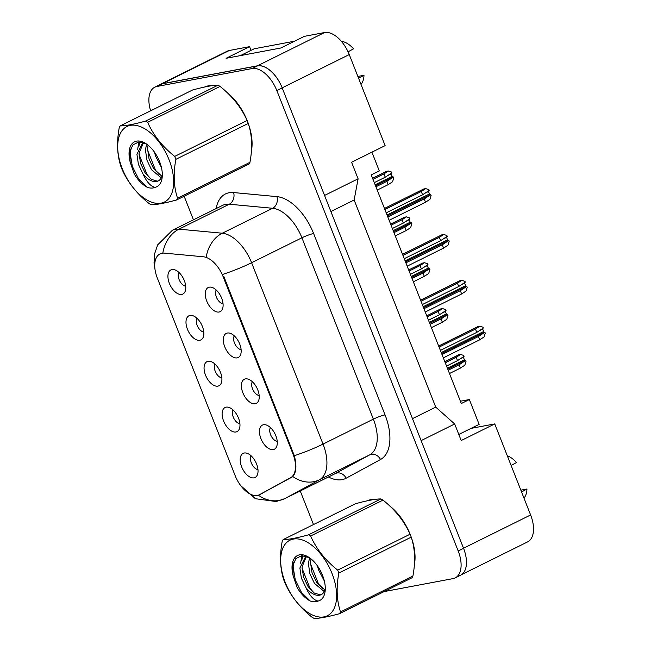 <?xml version="1.0" encoding="UTF-8"?>
<svg xmlns="http://www.w3.org/2000/svg" width="651" height="651" viewBox="0 0 651 651"><rect width="100%" height="100%" fill="white"/><g stroke="black" fill="none" stroke-linecap="round" stroke-linejoin="round"><path stroke-width="0.98" d="M245.419 378.898A13.451 7.405 63.6 0 1 247.445 378.939A13.451 7.405 63.6 0 1 256.95 388.02A13.451 7.405 63.6 0 1 258.423 401.081A13.451 7.405 63.6 0 1 255.2 403.726A13.451 7.405 63.6 0 1 242.839 392.716A13.451 7.405 63.6 0 1 245.419 378.898M227.354 333.035A13.451 7.405 63.6 0 1 229.38 333.084A13.451 7.405 63.6 0 1 238.884 342.166A13.451 7.405 63.6 0 1 240.365 355.226A13.451 7.405 63.6 0 1 237.135 357.871A13.451 7.405 63.6 0 1 224.774 346.861A13.451 7.405 63.6 0 1 227.354 333.035M209.296 287.181A13.451 7.405 63.6 0 1 211.323 287.221A13.451 7.405 63.6 0 1 220.819 296.311A13.451 7.405 63.6 0 1 222.3 309.363A13.451 7.405 63.6 0 1 219.078 312.016A13.451 7.405 63.6 0 1 206.709 301.006A13.451 7.405 63.6 0 1 209.296 287.181M263.484 424.753A13.451 7.405 63.6 0 1 265.51 424.794A13.451 7.405 63.6 0 1 275.007 433.883A13.451 7.405 63.6 0 1 276.488 446.936A13.451 7.405 63.6 0 1 273.265 449.589A13.451 7.405 63.6 0 1 260.905 438.579A13.451 7.405 63.6 0 1 263.484 424.753M226.157 407.152A13.451 7.405 63.6 0 1 228.184 407.192A13.451 7.405 63.6 0 1 237.688 416.282A13.451 7.405 63.6 0 1 239.161 429.334A13.451 7.405 63.6 0 1 235.939 431.987A13.451 7.405 63.6 0 1 223.578 420.977A13.451 7.405 63.6 0 1 226.157 407.152M208.092 361.297A13.451 7.405 63.6 0 1 210.118 361.338A13.451 7.405 63.6 0 1 219.623 370.419A13.451 7.405 63.6 0 1 221.096 383.48A13.451 7.405 63.6 0 1 217.873 386.124A13.451 7.405 63.6 0 1 205.513 375.114A13.451 7.405 63.6 0 1 208.092 361.297M190.027 315.434A13.451 7.405 63.6 0 1 192.061 315.483A13.451 7.405 63.6 0 1 201.558 324.564A13.451 7.405 63.6 0 1 203.039 337.625A13.451 7.405 63.6 0 1 199.808 340.27A13.451 7.405 63.6 0 1 187.447 329.26A13.451 7.405 63.6 0 1 190.027 315.434M171.97 269.579A13.451 7.405 63.6 0 1 173.996 269.62A13.451 7.405 63.6 0 1 183.492 278.709A13.451 7.405 63.6 0 1 184.974 291.762A13.451 7.405 63.6 0 1 181.751 294.415A13.451 7.405 63.6 0 1 169.382 283.405A13.451 7.405 63.6 0 1 171.97 269.579M244.223 453.006A13.451 7.405 63.6 0 1 246.249 453.055A13.451 7.405 63.6 0 1 255.745 462.137A13.451 7.405 63.6 0 1 257.226 475.197A13.451 7.405 63.6 0 1 254.004 477.842A13.451 7.405 63.6 0 1 241.643 466.832A13.451 7.405 63.6 0 1 244.223 453.006M290.444 477.867A24.217 13.329 63.6 0 0 292.893 453.763L223.138 276.699A24.217 13.329 -116.4 0 0 203.356 256.779L164.467 253.133A24.217 13.329 63.6 0 0 160.04 253.882A24.217 13.329 63.6 0 0 157.347 278.115L235.149 475.612A24.217 13.329 -116.4 0 0 257.397 495.427A24.217 13.329 -116.4 0 0 259.35 494.776A24.217 13.329 -116.4 0 0 259.603 494.654L292.185 477.004M461.6 574.621L527.627 541.884A26.911 14.81 -116.4 0 0 530.614 514.965L494.752 423.915L471.088 428.366L458.8 434.453M460.395 401.228L469.355 399.543L461.307 403.53L371.249 174.907L379.297 170.92L371.916 152.171M251.017 50.355L249.561 46.669L229.388 50.469A26.911 14.81 -116.4 0 0 227.215 51.185L160.122 84.451A26.911 14.81 -116.4 0 0 159.088 85.061M349.261 54.57L282.168 87.828L324.556 195.438L358.099 178.805L351.581 162.254L385.123 145.621L349.261 54.57A26.911 14.81 -116.4 0 0 324.532 32.55L304.359 36.35L280.874 47.987L226.084 58.305L249.561 46.669M282.168 87.828A26.911 14.81 -116.4 0 0 257.438 65.816L162.294 83.727A26.911 14.81 -116.4 0 0 160.122 84.451M384.106 591.596L453.023 578.617A26.911 14.81 -116.4 0 0 455.195 577.893L460.566 575.232A26.911 14.81 -116.4 0 0 463.553 548.313A26.911 14.81 -116.4 0 0 463.52 548.223L421.132 440.621L454.683 423.988L461.201 440.54L494.752 423.915M358.099 178.805L354.144 200.003L330.895 211.534M354.144 200.003L435.722 407.111L412.474 418.634M435.722 407.111L454.683 423.988M469.355 399.543L479.136 424.379L471.088 428.366M251.164 455.855A8.072 4.443 -116.4 0 0 251.839 464.073A8.072 4.443 -116.4 0 0 257.967 469.583M178.911 272.427A8.072 4.443 -116.4 0 0 179.586 280.646A8.072 4.443 -116.4 0 0 185.714 286.155M196.976 318.282A8.072 4.443 -116.4 0 0 197.652 326.501A8.072 4.443 -116.4 0 0 203.779 332.01M215.033 364.145A8.072 4.443 -116.4 0 0 215.709 372.356A8.072 4.443 -116.4 0 0 221.845 377.873M233.099 410A8.072 4.443 -116.4 0 0 233.774 418.219A8.072 4.443 -116.4 0 0 239.91 423.728M270.425 427.601A8.072 4.443 -116.4 0 0 271.101 435.82A8.072 4.443 -116.4 0 0 277.236 441.329M216.238 290.029A8.072 4.443 -116.4 0 0 216.913 298.248A8.072 4.443 -116.4 0 0 223.041 303.757M234.295 335.883A8.072 4.443 -116.4 0 0 234.978 344.102A8.072 4.443 -116.4 0 0 241.106 349.611M252.36 381.746A8.072 4.443 -116.4 0 0 253.036 389.957A8.072 4.443 -116.4 0 0 259.171 395.474M414.37 564.734A43.056 23.705 -116.4 0 0 389.933 506.128A43.056 23.705 -116.4 0 1 414.37 564.734M374.65 499.447A43.056 23.705 -116.4 0 0 370.826 499.667A43.056 23.705 -116.4 0 0 367.514 500.749A43.056 23.705 -116.4 0 1 370.826 499.667A43.056 23.705 -116.4 0 1 374.65 499.447M251.4 151.024A43.056 23.705 -116.4 0 0 226.963 92.418A43.056 23.705 -116.4 0 1 251.4 151.024M211.681 85.737A43.056 23.705 -116.4 0 0 207.856 85.956A43.056 23.705 -116.4 0 0 204.544 87.039A43.056 23.705 -116.4 0 1 207.856 85.956A43.056 23.705 -116.4 0 1 211.681 85.737M455.195 577.893A26.911 14.81 -116.4 0 0 458.19 550.974L463.553 548.313L282.2 87.918A26.911 14.81 -116.4 0 0 257.47 65.897L162.327 83.808A26.911 14.81 -116.4 0 0 160.154 84.532L154.792 87.193A26.911 14.81 -116.4 0 0 150.633 110.8M223.138 276.699L223.838 276.455L294.317 455.7C296.84 465.555 296.327 472.488 292.779 476.508L259.22 494.841M458.19 550.974L276.83 90.579A26.911 14.81 -116.4 0 0 252.108 68.558L156.964 86.469A26.911 14.81 -116.4 0 0 154.792 87.193M184.143 196.228L193.445 219.835M300.241 490.968L313.481 524.568M457.515 360.63L456.205 357.318L460.591 354.429L463.764 355.47L464.09 356.3L457.515 360.63L446.545 366.065M456.205 357.318L445.243 362.753M463.325 356.805A0.895 0.496 -116.4 0 0 463.414 357.309L464.399 359.791A0.895 0.496 -116.4 0 0 465.221 360.532L466.043 361.264L464.83 365.195L460.444 368.075L449.483 373.519M460.444 368.075L459.142 364.772L448.173 370.207M459.142 364.772L465.717 360.434M460.591 354.429L458.638 354.828L444.82 361.679M476.776 332.376L475.466 329.064L479.852 326.175L483.026 327.209L483.351 328.039L476.776 332.376L440.377 350.417M475.466 329.064L439.075 347.105M482.586 328.543A0.895 0.496 -116.4 0 0 482.684 329.056L483.66 331.538A0.895 0.496 -116.4 0 0 484.482 332.27L485.304 333.003L484.092 336.933L479.706 339.822L443.315 357.863M479.706 339.822L478.404 336.51L442.013 354.551M478.404 336.51L484.979 332.181M479.852 326.175L477.899 326.574L438.652 346.031M332.059 573.58A42.16 23.208 -116.4 0 0 293.324 539.077A42.16 23.208 -116.4 0 0 285.236 582.393A42.16 23.208 -116.4 0 0 323.97 616.888A42.16 23.208 -116.4 0 0 332.059 573.58M338.821 573.043C336.136 587.56 336.697 600.523 340.514 611.924A48.434 26.667 -116.4 0 1 339.57 613.673L411.969 577.779A48.434 26.667 -116.4 0 0 412.921 576.029C415.607 561.512 415.045 548.549 411.229 537.148L338.821 573.043A48.434 26.667 -116.4 0 0 338.26 571.578A48.434 26.667 -116.4 0 0 337.666 570.113L410.073 534.219C404.336 521.288 395.32 509.92 383.016 500.114A48.434 26.667 -116.4 0 0 380.916 498.935C375.733 498.91 367.278 500.505 355.552 503.711L283.152 539.606C288.377 539.622 296.832 538.027 308.509 534.829L380.916 498.935M383.016 500.114L310.617 536.009C316.345 548.939 325.362 560.308 337.666 570.113M310.617 536.009A48.434 26.667 -116.4 0 0 308.509 534.829M283.152 539.606A48.434 26.667 -116.4 0 0 282.2 541.355C279.523 555.987 280.085 568.941 283.893 580.236A48.434 26.667 -116.4 0 0 284.463 581.709A48.434 26.667 -116.4 0 0 285.048 583.166C290.859 596.194 299.875 607.562 312.106 617.27A48.434 26.667 -116.4 0 0 314.205 618.45C319.429 618.466 327.884 616.871 339.57 613.673M411.229 537.148A48.434 26.667 -116.4 0 0 410.667 535.675A48.434 26.667 -116.4 0 0 410.073 534.219M317.509 565.971L318.429 569.633L324.361 581.042M309.526 557.785L308.411 563.758L309.909 573.856L314.449 583.386L324.231 591.564L325.183 589.171M310.999 558.892L310.543 562.7L312.032 572.807L316.581 582.328L324.93 590.026M306.32 556.296L305.596 556.613L299.891 567.981L301.38 578.088L305.986 587.69A20.506 11.287 -116.4 0 0 321.163 594.664A20.506 11.287 -116.4 0 0 324.231 591.556M306.45 556.345L302.023 566.931L303.512 577.03L308.053 586.551L314.246 593.045L320.227 594.859L321.439 594.526M322.562 575.362A25.064 13.793 -116.4 0 0 308.428 557.061A25.064 13.793 -116.4 0 0 293.129 575.696L297.133 587.544C300.925 593.85 305.262 598.326 310.161 600.979C313.131 602.045 315.759 602.069 318.054 601.052A25.064 13.793 -116.4 0 0 325.166 590.823A25.064 13.793 -116.4 0 0 322.562 575.362M309.266 557.606L301.706 555.669L295.831 558.656L292.779 565.833L293.129 575.696M318.054 601.052C313.611 600.1 309.591 595.649 305.986 587.69M340.514 611.924L412.921 576.029M310.543 563.896L318.461 583.882L322.188 588.414M302.772 555.637L301.795 560.332M302.023 568.12L309.941 588.113L313.668 592.638M293.528 562.757L293.145 567.021L295.294 580.049L301.421 592.337L310.161 600.979M301.885 555.653L300.599 563.196M511.125 465.481L516.52 462.519A24.665 13.581 -116.4 0 0 507.284 455.741M523.965 498.088A24.665 13.581 -116.4 0 0 526.96 489.007L520.841 490.162M526.96 489.007L521.557 491.969M169.097 159.869A42.16 23.208 -116.4 0 0 130.355 125.366A42.16 23.208 -116.4 0 0 122.266 168.682A42.16 23.208 -116.4 0 0 161.009 203.177A42.16 23.208 -116.4 0 0 169.097 159.869M175.86 159.332C173.174 173.85 173.736 186.813 177.552 198.213A48.434 26.667 -116.4 0 1 176.6 199.963L249.007 164.068A48.434 26.667 -116.4 0 0 249.96 162.319C252.645 147.801 252.075 134.838 248.259 123.438L175.86 159.332A48.434 26.667 -116.4 0 0 175.29 157.868A48.434 26.667 -116.4 0 0 174.704 156.403L247.103 120.508C241.375 107.578 232.358 96.21 220.054 86.404A48.434 26.667 -116.4 0 0 217.947 85.224C212.763 85.2 204.316 86.795 192.59 90.001L120.183 125.895C125.407 125.912 133.862 124.317 145.547 121.119L217.947 85.224M220.054 86.404L147.647 122.298C153.384 135.229 162.4 146.597 174.704 156.403M147.647 122.298A48.434 26.667 -116.4 0 0 145.547 121.119M120.183 125.895A48.434 26.667 -116.4 0 0 119.239 127.645C116.553 142.276 117.123 155.231 120.931 166.526A48.434 26.667 -116.4 0 0 121.493 167.999A48.434 26.667 -116.4 0 0 122.087 169.455C127.889 182.483 136.913 193.852 149.136 203.56A48.434 26.667 -116.4 0 0 151.244 204.739C156.468 204.756 164.923 203.161 176.6 199.963M248.259 123.438A48.434 26.667 -116.4 0 0 247.697 121.965A48.434 26.667 -116.4 0 0 247.103 120.508M154.539 152.261L155.459 155.923L161.391 167.331M146.565 144.074L145.45 150.047L146.939 160.146L151.48 169.675L161.261 177.853M148.037 145.181L147.582 148.989L149.071 159.096L153.612 168.617L161.969 176.315M143.35 142.585L142.634 142.903L136.93 154.271L138.419 164.377L143.017 173.98A20.506 11.287 -116.4 0 0 158.201 180.954A20.506 11.287 -116.4 0 0 161.269 177.845L162.221 175.461M143.489 142.634L139.062 153.221L140.551 163.32L145.092 172.84L151.276 179.334L157.257 181.149L158.47 180.815M159.601 161.651A25.064 13.793 -116.4 0 0 145.466 143.35A25.064 13.793 -116.4 0 0 130.159 161.985L134.171 173.833C137.955 180.14 142.3 184.615 147.191 187.268C150.161 188.334 152.798 188.359 155.093 187.342A25.064 13.793 -116.4 0 0 162.205 177.113A25.064 13.793 -116.4 0 0 159.601 161.651M146.304 143.895L138.736 141.959L132.861 144.945L129.818 152.122L130.159 161.985M155.093 187.342C150.65 186.389 146.621 181.938 143.017 173.98M177.552 198.213L249.96 162.319M147.574 150.186L155.499 170.171L159.226 174.704M139.81 141.926L138.834 146.621M139.054 154.409L146.971 174.403L150.706 178.927M130.558 149.046L130.176 153.31L132.332 166.339L138.451 178.626L147.191 187.268M138.923 141.942L137.638 149.486M348.073 51.811L353.558 48.809A24.665 13.581 -116.4 0 0 341.36 41.306M361.004 84.378A24.665 13.581 -116.4 0 0 363.99 75.296L357.879 76.452M363.99 75.296L358.595 78.258M240.414 55.612L254.15 48.801L294.61 41.184M439.449 314.775L438.139 311.463L442.525 308.574L445.699 309.616L446.025 310.437L439.449 314.775L428.48 320.211M438.139 311.463L427.178 316.899M445.26 310.942A0.895 0.496 -116.4 0 0 445.357 311.455L446.334 313.937A0.895 0.496 -116.4 0 0 447.156 314.669L447.978 315.409L446.765 319.332L442.379 322.221L431.418 327.656M442.379 322.221L441.077 318.909L430.116 324.344M441.077 318.909L447.652 314.579M442.525 308.574L440.572 308.973L426.755 315.825M421.384 268.912L420.082 265.6L424.46 262.719L427.634 263.753L427.959 264.583L421.384 268.912L410.415 274.348M420.082 265.6L409.113 271.044M427.194 265.087A0.895 0.496 -116.4 0 0 427.292 265.6L428.268 268.082A0.895 0.496 -116.4 0 0 429.09 268.814L429.92 269.547L428.7 273.477L424.322 276.366L413.352 281.802M424.322 276.366L423.012 273.054L412.05 278.49M423.012 273.054L429.587 268.725M424.46 262.719L422.507 263.118L408.69 269.962M403.319 223.057L402.017 219.745L406.403 216.856L409.569 217.898L409.894 218.728L403.319 223.057L392.358 228.493M402.017 219.745L391.048 225.181M409.129 219.232A0.895 0.496 -116.4 0 0 409.227 219.737L410.203 222.227A0.895 0.496 -116.4 0 0 411.025 222.959L411.53 222.862L411.855 223.692L410.643 227.622L406.257 230.511L395.287 235.947M406.257 230.511L404.946 227.199L393.985 232.635M404.946 227.199L411.53 222.862M406.403 216.856L404.442 217.255L390.624 224.107M385.254 177.202L383.952 173.89L388.338 171.001L391.503 172.043L391.837 172.865L385.254 177.202L374.292 182.638M383.952 173.89L372.99 179.326M391.064 173.369A0.895 0.496 -116.4 0 0 391.161 173.882L392.138 176.364A0.895 0.496 -116.4 0 0 392.968 177.096L393.79 177.837L392.577 181.759L388.191 184.648L377.222 190.084M388.191 184.648L386.889 181.336L375.92 186.772M386.889 181.336L393.464 177.007M388.338 171.001L386.377 171.4L372.567 178.252M458.711 286.513L457.409 283.201L461.787 280.312L464.96 281.354L465.286 282.184L458.711 286.513L422.32 304.562M457.409 283.201L421.01 301.25M464.521 282.689A0.895 0.496 -116.4 0 0 464.619 283.201L465.595 285.683A0.895 0.496 -116.4 0 0 466.417 286.416L467.247 287.148L466.026 291.078L461.649 293.967L425.249 312.008M461.649 293.967L460.338 290.655L423.947 308.696M460.338 290.655L466.913 286.318M461.787 280.312L459.834 280.719L420.587 300.176M440.646 240.658L439.344 237.346L443.73 234.458L446.895 235.499L447.221 236.329L440.646 240.658L404.255 258.699M439.344 237.346L402.953 255.387M446.456 236.834A0.895 0.496 -116.4 0 0 446.553 237.338L447.53 239.82A0.895 0.496 -116.4 0 0 448.352 240.561L448.856 240.463L449.182 241.293L447.969 245.215L443.583 248.104L407.184 266.153M443.583 248.104L442.273 244.8L405.882 262.841M442.273 244.8L448.856 240.463M443.73 234.458L441.769 234.856L402.53 254.313M422.58 194.804L421.278 191.492L425.664 188.603L428.83 189.636L429.155 190.466L422.58 194.804L386.189 212.844M421.278 191.492L384.887 209.532M428.391 190.971A0.895 0.496 -116.4 0 0 428.488 191.484L429.465 193.965A0.895 0.496 -116.4 0 0 430.295 194.698L431.117 195.438L429.904 199.361L425.518 202.249L389.127 220.29M425.518 202.249L424.216 198.937L387.817 216.978M424.216 198.937L430.791 194.608M425.664 188.603L423.703 189.002L384.464 208.458M259.603 494.654L262.654 493.141M229.388 50.469L162.294 83.727M324.532 32.55L257.438 65.816M530.614 514.965L463.52 548.223M292.893 453.763L293.552 453.438M216.156 208.572A44.854 24.689 63.6 0 1 229.062 192.753A44.854 24.689 63.6 0 1 233.628 192.566L276.968 196.635A44.854 24.689 63.6 0 1 313.611 233.522L385.05 414.874A44.854 24.689 63.6 0 1 380.518 459.508L346.145 478.208A44.854 24.689 63.6 0 1 328.43 476.988M162.856 252.905A31.394 24.811 -84.6 0 1 178.952 229.16L229.266 204.211A35.878 19.75 -116.4 0 0 225.612 204.357A35.878 19.75 -116.4 0 0 222.715 205.317L172.393 230.267A35.878 19.75 63.6 0 1 175.29 229.307A35.878 19.75 63.6 0 1 178.952 229.16L222.292 233.221A35.878 19.75 63.6 0 1 251.595 262.727L323.034 444.088A31.394 4.012 158.5 0 1 294.317 455.7M385.05 414.874A8.968 1.147 158.5 0 0 373.357 419.138L323.034 444.088A35.878 19.75 63.6 0 1 319.413 479.795L285.04 498.495A35.878 19.75 63.6 0 1 284.674 498.682L334.996 473.741A35.878 19.75 -116.4 0 0 335.363 473.546L369.735 454.846A35.878 19.75 -116.4 0 0 373.357 419.138L301.918 237.786A35.878 19.75 -116.4 0 0 272.606 208.279L229.266 204.211A8.968 7.088 95.4 0 0 233.628 192.566M258.366 495.183A31.394 26.203 -118.6 0 0 285.04 498.495L335.363 473.546A8.968 7.486 61.4 0 1 346.145 478.208M222.878 274.348A31.394 4.012 -21.5 0 0 251.595 262.727L301.918 237.786A8.968 1.147 158.5 0 1 313.611 233.522M206.229 256.795A31.394 24.811 -84.6 0 1 222.292 233.221L272.606 208.279A8.968 7.088 95.4 0 0 276.968 196.635M380.518 459.508A8.968 7.486 61.4 0 0 369.735 454.846L319.413 479.795A31.394 26.203 -118.6 0 1 292.779 476.508M156.964 86.469L162.327 83.808M276.83 90.579L282.2 87.918M252.108 68.558L257.47 65.897M463.414 357.309L459.899 359.059M464.399 359.791L447.392 368.222M465.221 360.532L447.774 369.182M458.931 354.746L444.836 361.728M482.684 329.056L479.16 330.798M483.66 331.538L441.232 352.573M484.482 332.27L441.606 353.526M478.192 326.485L438.676 346.08M445.357 311.455L441.834 313.196M446.334 313.937L429.334 322.367M447.156 314.669L429.709 323.319M440.865 308.883L426.771 315.873M427.292 265.6L423.768 267.341M428.268 268.082L411.269 276.512M429.09 268.814L411.644 277.464M422.8 263.028L408.714 270.019M409.227 219.737L405.703 221.486M410.203 222.227L393.204 230.649M411.025 222.959L393.578 231.61M404.743 217.174L390.649 224.156M391.161 173.882L387.646 175.624M392.138 176.364L375.139 184.794M392.968 177.096L375.521 185.747M386.678 171.311L372.584 178.301M464.619 283.201L461.095 284.943M465.595 285.683L423.166 306.719M466.417 286.416L423.541 307.671M460.127 280.63L420.611 300.225M446.553 237.338L443.03 239.088M447.53 239.82L405.101 260.856M448.352 240.561L405.483 261.816M442.07 234.775L402.546 254.362M428.488 191.484L424.973 193.225M429.465 193.965L387.036 215.001M430.295 194.698L387.418 215.953M424.004 188.912L384.481 208.507M259.35 494.776L262.532 493.206M160.04 253.882L160.683 253.565M240.691 485.597L255.42 498.715L276.179 501.53L284.674 498.682M172.393 230.267L157.697 244.825L154.596 253.833L154.043 262.955L154.962 269.066M306.263 556.279L305.596 556.613M143.301 142.569L142.634 142.903"/></g></svg>
